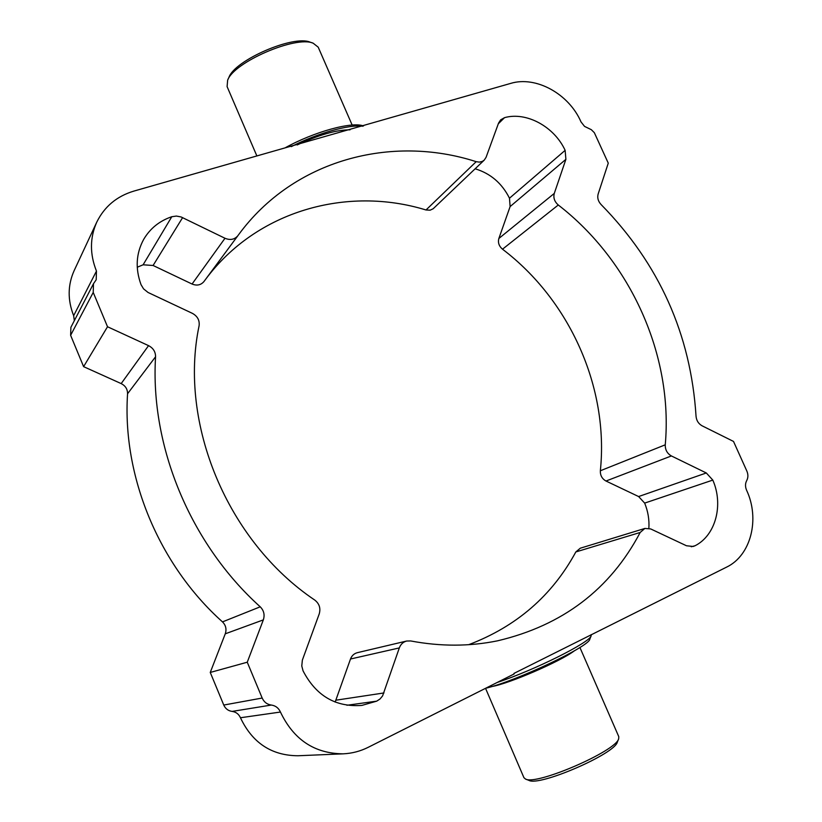 <?xml version="1.0" encoding="UTF-8"?>
<svg xmlns="http://www.w3.org/2000/svg" width="822" height="822" viewBox="0 0 822 822"><rect width="100%" height="100%" fill="white"/><g stroke="black" fill="none" stroke-linecap="round" stroke-linejoin="round"><path stroke-width="1.23" d="M696.039 416.179C696.439 420.556 698.464 423.762 702.122 425.827L733.512 441.435L746.849 471.047C748.287 474.5 748.236 477.674 746.705 480.593C745.174 483.511 745.122 486.706 746.571 490.179C760.093 518.908 751.061 555.456 726.566 567.139L513.956 673.413L514.171 673.927L368.256 747.29C360.355 751.246 352.001 753.425 343.195 753.836C314.518 753.589 293.608 739.656 280.446 712.037C278.596 707.989 275.555 705.656 271.322 705.05C267.078 704.433 264.037 702.101 262.177 698.042L247.258 662.213L263.328 619.891C264.931 614.887 263.903 610.52 260.225 606.811C190.283 543.897 150.036 446.243 155.564 356.779C155.564 351.785 153.231 348.076 148.556 345.641L107.518 326.745L93.225 292.427L93.492 283.713L96.195 279.768L96.462 271.085C89.701 254.049 89.814 237.722 96.78 222.104C104.445 206.569 116.806 196.232 133.873 191.094L510.616 83.412C535.985 75.603 569.029 93.996 581.01 121.913L584.545 126.393L591.316 129.681L594.347 132.702L608.27 163.146L598.139 194.064C597.142 197.835 598.139 201.349 601.139 204.596C659.193 263.852 690.829 334.379 696.039 416.179M558.282 204.997C630.546 260.831 673.321 355.207 665.255 444.815C665.142 449.819 667.187 453.528 671.389 455.943L706.303 472.969L712.808 480.089C723.679 504.78 715.767 535.297 695.083 545.736L693.213 546.466L686.483 545.767L650.705 528.936L644.88 528.433L640.184 532.461C610.181 589.333 562.628 625.45 497.557 640.821C469.496 646.534 440.551 646.585 410.692 640.955L406.643 641.037C403.129 641.982 400.694 644.273 399.328 647.921L382.59 695.915L380.011 698.998L376.702 701.156L361.906 705.399C335.664 707.352 316.049 695.844 303.061 670.875L301.777 665.974L302.362 660.107L319.203 613.972C320.827 608.362 319.378 603.749 314.867 600.142C227.232 541.266 178.508 423.361 199.099 325.759C199.746 320.313 197.506 316.182 192.389 313.357L148.063 292.478L143.542 288.841L141.035 284.648C135.168 268.537 136.041 253.464 143.665 239.408C150.107 228.454 159.489 220.892 171.788 216.72L176.401 216.063L181.117 216.967L224.992 238.267C230.232 240.425 234.527 239.582 237.856 235.729L238.627 234.681C293.598 159.674 391.447 134.284 476.185 161.677L479.37 162.119L482.309 161.42L484.25 160.105L486.069 157.31L498.553 123.125L500.629 119.868L504.533 117.659C526.44 111.443 554.336 126.711 565.135 150.354L565.896 159.334L554.285 193.417C553.155 197.794 554.49 201.647 558.282 204.997L502.509 249.2C498.975 246.127 497.762 242.562 498.862 238.483L510.113 206.579L509.486 198.215C501.975 183.265 490.518 173.452 475.137 168.787M93.492 283.713L70.898 327.3L70.62 335.304L83.608 366.653L121.183 383.597C125.458 385.795 127.585 389.176 127.564 393.748C122.129 475.876 158.564 564.714 222.495 621.894C225.845 625.265 226.769 629.241 225.259 633.813L210.257 672.447L223.759 705.05C225.444 708.739 228.228 710.855 232.112 711.41C235.996 711.955 238.781 714.071 240.456 717.75C252.364 742.883 271.527 755.552 297.913 755.757L343.195 753.836M96.78 222.104L74.134 270.654C67.681 285.1 67.527 300.112 73.661 315.679L74.329 320.662M648.866 528.31C649.421 519.699 648.013 511.294 644.654 503.105L638.612 496.55L605.989 481.024C602.064 478.815 600.183 475.393 600.348 470.759C608.999 387.717 569.78 300.236 502.509 249.2M484.25 160.105L433.153 208.767L430.132 210.185L426.012 209.98C347.316 185.751 256.67 210.473 205.387 279.614M237.825 235.78L203.959 281.545C200.856 285.131 196.89 285.964 192.06 284.032L153.098 265.485L143.11 264.797L137.243 267.232M335.15 702.06L350.501 659.008C351.785 655.679 354.056 653.572 357.313 652.689L406.643 641.037M468.694 644.684C516.411 626.58 552.127 595.673 575.832 551.952L580.281 548.212L644.88 528.433M485.617 688.281C516.637 680.945 589.59 646.359 589.816 639.136L591.152 635.755C590.545 642.105 534.608 670.125 497.228 682.445M579.911 647.469L618.781 736.656L618.678 738.742C616.274 751.051 536.149 785.729 525.525 779.051L523.933 777.694L485.545 688.322M591.162 634.625L591.152 635.755M525.525 779.051L528.875 780.355C539.098 786.736 614.99 753.887 617.343 742.081L618.678 738.742M363.509 125.982C352.278 121.307 313.86 131.797 285.09 147.868M256.865 155.933L227.098 86.629L227.643 80.186C233.9 62.164 295.725 35.408 313.151 43.186L318.217 47.193L352.155 125.047M291.296 146.635C317.508 133.195 349.052 124.328 362.646 126.228M313.151 43.186L310.13 42.158C293.505 34.771 234.958 60.109 228.958 77.289L227.643 80.186M83.608 366.653L107.518 326.745M210.257 672.447L247.258 662.213M491.813 686.555C509.167 683.637 560.327 661.505 574.331 650.849M297.184 144.949C318.936 134.808 336.558 129.773 350.059 129.825M127.564 393.748L155.564 356.779M121.183 383.597L148.556 345.641M225.259 633.813L263.328 619.891M222.495 621.894L260.225 606.811M509.486 198.215L565.135 150.354M510.113 206.579L565.896 159.334M498.862 238.483L554.285 193.417M638.612 496.55L706.303 472.969M605.989 481.024L671.389 455.943M644.654 503.105L712.808 480.089M665.255 444.815L600.348 470.759M691.22 546.764L695.083 545.736M575.832 551.952L640.184 532.461M350.501 659.008L399.328 647.921M335.972 700.19L383.977 692.946M346.935 705.255L376.702 701.156M143.11 264.797L171.788 216.72M153.098 265.485L182.618 217.604M192.06 284.032L224.992 238.267M426.012 209.98L476.185 161.677M498.307 123.803L504.533 117.659M240.456 717.75L280.446 712.037M232.112 711.41L271.322 705.05M223.759 705.05L262.177 698.042M70.62 335.304L93.225 292.427M73.661 315.679L96.462 271.085M203.959 281.545L237.856 235.729"/></g></svg>
